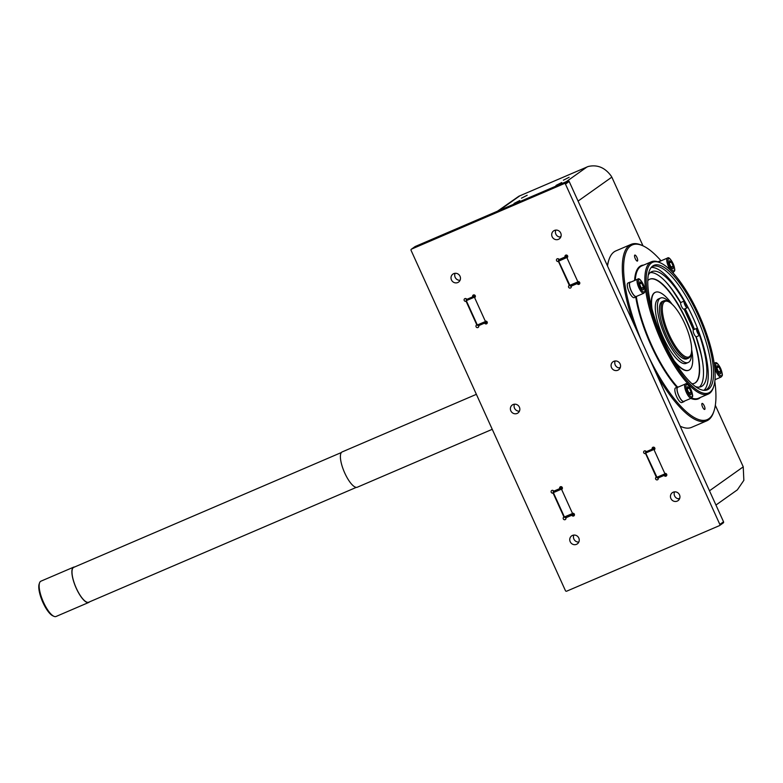 <?xml version="1.0" encoding="UTF-8"?>
<svg xmlns="http://www.w3.org/2000/svg" width="783" height="783" viewBox="0 0 783 783"><rect width="100%" height="100%" fill="white"/><g stroke="black" fill="none" stroke-linecap="round" stroke-linejoin="round"><path stroke-width="1.17" d="M574.34 514.157L572.158 515.703A1.439 1.37 -125.4 0 0 573.91 515.86A1.439 1.37 -125.4 0 0 573.039 513.266A0.959 0.91 -125.4 0 1 572.167 512.689L561.91 490.07A0.959 0.91 -125.4 0 1 562.057 489.052A1.439 1.37 -125.4 0 0 560.168 486.899A1.439 1.37 -125.4 0 0 559.61 488.044A0.959 0.91 -125.4 0 1 559.238 488.807L561.832 486.977M564.328 516.78L563.515 517.357A1.439 1.37 -125.4 0 0 565.395 519.511A1.439 1.37 -125.4 0 0 565.952 518.366A0.959 0.91 -125.4 0 1 566.324 517.602L567.998 516.418M559.238 488.807A0.959 0.91 -125.4 0 1 559.082 488.895L554.413 490.902A0.959 0.91 -125.4 0 1 553.405 490.706A1.439 1.37 -125.4 0 0 551.653 490.549A1.439 1.37 -125.4 0 0 552.534 493.143A0.959 0.91 -125.4 0 1 553.395 493.73L563.652 516.34A0.959 0.91 -125.4 0 1 563.515 517.357M487.183 322.009L485 323.555A1.439 1.37 -125.4 0 0 486.752 323.712A1.439 1.37 -125.4 0 0 485.871 321.128A0.959 0.91 -125.4 0 1 485.01 320.541L474.909 298.274A0.959 0.91 -125.4 0 1 475.046 297.256A1.439 1.37 -125.4 0 0 473.167 295.103A1.439 1.37 -125.4 0 0 472.609 296.248A0.959 0.91 -125.4 0 1 472.237 297.011L474.821 295.171M477.17 324.632L476.348 325.209A1.439 1.37 -125.4 0 0 478.237 327.372A1.439 1.37 -125.4 0 0 478.795 326.217A0.959 0.91 -125.4 0 1 479.167 325.454L480.096 324.798M472.237 297.011A0.959 0.91 -125.4 0 1 472.08 297.1L467.412 299.106A0.959 0.91 -125.4 0 1 466.404 298.91A1.439 1.37 -125.4 0 0 464.652 298.754A1.439 1.37 -125.4 0 0 465.523 301.347A0.959 0.91 -125.4 0 1 466.394 301.925L476.495 324.191A0.959 0.91 -125.4 0 1 476.348 325.209M691.418 352.702A35.059 10.835 -113.2 0 1 688.864 362.128A35.059 10.835 -113.2 0 1 688.237 362.49A35.059 10.835 -113.2 0 1 664.914 335.604A35.059 10.835 -113.2 0 1 659.952 298.401A35.059 10.835 -113.2 0 1 660.578 298.039A35.059 10.835 -113.2 0 1 669.827 302.434M688.237 362.49L686.133 363.39A35.059 10.835 -113.2 0 1 662.819 336.504A35.059 10.835 -113.2 0 1 657.857 299.302A35.059 10.835 -113.2 0 1 658.483 298.94L660.578 298.039M648.246 275.127A62.571 19.34 -113.2 0 1 650.663 272.259A62.571 19.34 -113.2 0 1 651.789 271.632A62.571 19.34 -113.2 0 1 684.039 301.112A3.837 1.184 66.8 0 0 685.066 305.341A3.837 1.184 66.8 0 0 687.366 307.739A3.837 1.184 66.8 0 0 687.435 307.709A3.837 1.184 66.8 0 0 687.582 307.533L687.836 307.044A67.211 20.769 66.8 0 0 686.701 304.881A67.211 20.769 66.8 0 0 685.409 302.522A67.211 20.769 66.8 0 0 651.231 267.453M684.039 301.112L680.681 302.551A3.837 1.184 66.8 0 0 681.709 306.779A3.837 1.184 66.8 0 0 684.009 309.187A3.837 1.184 66.8 0 0 684.078 309.148L693.435 329.8A3.837 1.184 -113.2 0 1 693.513 329.76A3.837 1.184 -113.2 0 1 693.591 329.731M680.681 302.551A62.571 19.34 66.8 0 0 650.223 272.611M699.346 387.105A62.571 19.34 66.8 0 0 696.224 336.827L699.581 335.388A62.571 19.34 -113.2 0 1 702.263 386.009A62.571 19.34 -113.2 0 1 701.137 386.645A62.571 19.34 -113.2 0 1 695.47 386.587M696.224 336.827A3.837 1.184 -113.2 0 1 693.807 333.431A3.837 1.184 -113.2 0 1 693.444 329.8M699.581 335.388A3.837 1.184 -113.2 0 1 697.164 331.992A3.837 1.184 -113.2 0 1 696.801 328.361A3.837 1.184 -113.2 0 1 696.87 328.322A3.837 1.184 -113.2 0 1 696.997 328.292L697.467 328.253A67.211 20.769 66.8 0 0 692.916 317.467A67.211 20.769 66.8 0 0 687.836 307.044M666.695 474.322L664.513 475.868A1.439 1.37 -125.4 0 0 666.264 476.025A1.439 1.37 -125.4 0 0 665.384 473.431A0.959 0.91 -125.4 0 1 664.522 472.854L654.422 450.587A0.959 0.91 -125.4 0 1 654.559 449.569A1.439 1.37 -125.4 0 0 652.679 447.406A1.439 1.37 -125.4 0 0 652.122 448.561A0.959 0.91 -125.4 0 1 651.593 449.413L646.915 451.419A0.959 0.91 -125.4 0 1 645.916 451.223A1.439 1.37 -125.4 0 0 644.164 451.067A1.439 1.37 -125.4 0 0 645.035 453.651A0.959 0.91 -125.4 0 1 645.906 454.238L656.007 476.504A0.959 0.91 -125.4 0 1 655.86 477.522A1.439 1.37 -125.4 0 0 657.74 479.676A1.439 1.37 -125.4 0 0 658.297 478.53A0.959 0.91 -125.4 0 1 658.669 477.767L659.609 477.111M579.684 282.526L577.511 284.072A1.439 1.37 -125.4 0 0 579.254 284.229A1.439 1.37 -125.4 0 0 578.383 281.635A0.959 0.91 -125.4 0 1 577.521 281.058L567.254 258.439A0.959 0.91 -125.4 0 1 567.401 257.421A1.439 1.37 -125.4 0 0 565.522 255.268A1.439 1.37 -125.4 0 0 564.964 256.413A0.959 0.91 -125.4 0 1 564.426 257.264L559.757 259.271A0.959 0.91 -125.4 0 1 558.749 259.075A1.439 1.37 -125.4 0 0 556.997 258.919A1.439 1.37 -125.4 0 0 557.878 261.512A0.959 0.91 -125.4 0 1 558.739 262.09L568.996 284.709A0.959 0.91 -125.4 0 1 568.859 285.726A1.439 1.37 -125.4 0 0 570.738 287.88A1.439 1.37 -125.4 0 0 571.296 286.735A0.959 0.91 -125.4 0 1 571.668 285.971L573.342 284.787M497.459 211.204L518.884 196.23L588.141 166.515C597.331 164.371 605.034 167.572 611.22 176.097L611.817 177.144A4.796 1.488 -113.2 0 1 612.189 177.907L643 245.842M563.408 180.188L569.133 177.271L563.408 180.188M555.999 185.444L561.724 182.527L555.999 185.444M514.049 203.443L519.765 200.526L514.049 203.443M521.458 198.187L527.174 195.27L521.458 198.187M414.921 246.704A0.959 0.91 54.6 0 1 415.215 246.498L567.939 180.961A0.959 0.91 54.6 0 1 569.172 181.48L723.541 521.791A0.959 0.91 54.6 0 1 723.101 523.024M573.861 535.083A4.894 4.649 -125.4 0 0 578.803 542.051M674.555 491.881A4.894 4.649 -125.4 0 0 679.497 498.849M455.119 273.306A4.894 4.649 -125.4 0 0 460.061 280.275M555.813 230.094A4.894 4.649 -125.4 0 0 560.755 237.063M519.432 411.163A4.894 4.649 54.6 0 1 514.49 404.194M620.126 367.951A4.894 4.649 54.6 0 1 615.184 360.992M719.401 525.657A0.959 0.91 -125.4 0 0 719.841 524.424L565.463 184.103A0.959 0.91 -125.4 0 0 564.23 183.594L411.515 249.121A0.959 0.91 -125.4 0 0 411.075 250.354L565.443 590.676A0.959 0.91 -125.4 0 0 566.677 591.185L719.401 525.657M572.461 535.435A4.894 4.649 -125.4 0 0 570.425 542.159A4.894 4.649 -125.4 0 0 577.316 543.882A4.894 4.649 -125.4 0 0 572.461 535.435M673.155 492.223A4.894 4.649 -125.4 0 0 671.119 498.947A4.894 4.649 -125.4 0 0 678.009 500.67A4.894 4.649 -125.4 0 0 673.155 492.223M453.719 273.649A4.894 4.649 -125.4 0 0 451.683 280.373A4.894 4.649 -125.4 0 0 458.564 282.095A4.894 4.649 -125.4 0 0 453.719 273.649M554.413 230.447A4.894 4.649 -125.4 0 0 552.377 237.171A4.894 4.649 -125.4 0 0 559.258 238.893A4.894 4.649 -125.4 0 0 554.413 230.447M513.09 404.547A4.894 4.649 54.6 0 1 517.945 412.984A4.894 4.649 54.6 0 1 511.054 411.271A4.894 4.649 54.6 0 1 513.09 404.547M613.784 361.335A4.894 4.649 54.6 0 1 618.639 369.782A4.894 4.649 54.6 0 1 611.748 368.059A4.894 4.649 54.6 0 1 613.784 361.335M485 323.555A0.959 0.91 -125.4 0 0 483.992 323.359L479.323 325.366A0.959 0.91 -125.4 0 0 479.167 325.454M572.158 515.703A0.959 0.91 -125.4 0 0 571.159 515.508L566.481 517.514A0.959 0.91 -125.4 0 0 566.324 517.602M664.513 475.868A0.959 0.91 -125.4 0 0 663.504 475.673L658.836 477.679A0.959 0.91 -125.4 0 0 658.669 477.767M577.511 284.072A0.959 0.91 -125.4 0 0 576.503 283.877L571.825 285.883A0.959 0.91 -125.4 0 0 571.668 285.971M475.173 295.563L474.537 296.013L474.889 297.511M485.577 321.069L486.351 322.107L486.977 321.676M562.263 487.525L561.617 487.985L561.891 489.306M572.735 513.217L573.44 514.079L574.008 513.677M573.42 514.088L565.042 517.68L564.416 516.976L572.813 513.374M554.09 490.97L553.229 491.587L553.375 492.634L564.416 516.976M477.963 325.708L486.351 322.107L477.963 325.708L477.336 325.004L485.724 321.402M466.805 299.145L466.296 300.662L477.336 325.004M715.946 505.045L737.351 489.855L743.85 480.351L743.233 466.854A4.796 1.488 -113.2 0 0 742.901 466.061L715.329 405.3M567.186 257.881L566.833 256.403L567.597 255.865M579.332 282.027L570.269 286.108L578.657 282.506L577.883 281.489M654.343 450.029L653.922 448.375L654.666 447.847M665.716 474.478L657.348 478.08L665.736 474.478L664.894 473.284M665.736 474.478L666.47 473.96M607.539 266.063A96.006 29.666 -113.2 0 1 609.017 259.506L608.626 260.661A95.046 29.372 66.8 0 0 607.383 265.721M609.017 259.506A96.006 29.666 -113.2 0 1 615.83 250.912L631.059 244.384A96.006 29.666 -113.2 0 1 641.972 245.363L643.078 245.882A95.046 29.372 -113.2 0 1 661.048 260.808M657.348 478.08L645.681 453.024L645.525 451.977L646.288 451.439M570.269 286.108L558.592 261.052L558.445 260.005L559.385 259.339M714.82 381.556A95.046 29.372 -113.2 0 1 713.969 411.095L713.577 412.25A96.006 29.666 -113.2 0 1 706.775 420.843L691.546 427.371A96.006 29.666 -113.2 0 1 680.633 426.392A96.006 29.666 -113.2 0 1 680.173 426.167M706.775 420.843A96.006 29.666 -113.2 0 1 657.015 375.126M713.969 411.095A95.046 29.372 -113.2 0 1 648.882 357.195M641.923 341.858A95.046 29.372 -113.2 0 1 643.078 245.882M633.633 323.575A96.006 29.666 -113.2 0 1 631.059 244.384M702.057 403.451A3.269 1.008 66.8 0 0 702.517 406.915A3.269 1.008 66.8 0 0 704.69 409.421A3.269 1.008 66.8 0 0 704.749 409.392A3.269 1.008 66.8 0 0 704.279 405.927A3.269 1.008 66.8 0 0 702.116 403.421A3.269 1.008 66.8 0 0 702.057 403.451M637.45 261.042A3.269 1.008 66.8 0 0 636.99 257.578A3.269 1.008 66.8 0 0 634.817 255.082A3.269 1.008 66.8 0 0 634.759 255.111A3.269 1.008 66.8 0 0 635.228 258.576A3.269 1.008 66.8 0 0 637.391 261.082A3.269 1.008 66.8 0 0 637.45 261.042M681.983 402.472A7.967 2.466 -113.2 0 1 681.846 402.55A7.967 2.466 -113.2 0 1 676.541 396.443A7.967 2.466 -113.2 0 1 675.416 387.986A7.967 2.466 -113.2 0 1 675.563 387.908A7.967 2.466 -113.2 0 1 675.719 387.859M634.406 297.579A7.967 2.466 -113.2 0 1 634.259 297.657A7.967 2.466 -113.2 0 1 628.964 291.55A7.967 2.466 -113.2 0 1 627.839 283.094A7.967 2.466 -113.2 0 1 627.976 283.006A7.967 2.466 -113.2 0 1 628.132 282.966M660.725 263.01L659.609 262.491A72.007 22.247 66.8 0 0 651.427 261.757A72.007 22.247 66.8 0 0 661.302 341.065A72.007 22.247 66.8 0 0 708.214 394.103A72.007 22.247 66.8 0 0 713.323 387.663L713.714 386.499A71.047 21.953 66.8 0 0 698.935 314.6A71.047 21.953 66.8 0 0 660.725 263.01A71.047 21.953 66.8 0 0 662.389 340.536A71.047 21.953 66.8 0 0 713.714 386.499M663.24 339.93A67.72 20.926 -113.2 0 1 652.386 266.289A67.72 20.926 -113.2 0 1 698.084 315.206A67.72 20.926 -113.2 0 1 705.591 390.286A67.72 20.926 -113.2 0 1 663.24 339.93M651.681 266.944A67.211 20.769 -113.2 0 1 652.484 266.523A67.211 20.769 -113.2 0 1 696.273 316.029A67.211 20.769 -113.2 0 1 705.483 390.051A67.211 20.769 -113.2 0 1 704.631 390.345M686.701 304.881A1.918 0.597 -113.2 0 1 686.642 305.957A1.918 0.597 -113.2 0 1 686.603 305.977A1.918 0.597 -113.2 0 1 685.331 304.509A1.918 0.597 -113.2 0 1 685.056 302.473A1.918 0.597 -113.2 0 1 685.086 302.453A1.918 0.597 -113.2 0 1 685.409 302.522M699.17 333.597A1.918 0.597 66.8 0 0 699.317 333.186A67.211 20.769 66.8 0 0 698.358 330.592A1.918 0.597 66.8 0 0 697.624 330.083A1.918 0.597 66.8 0 0 697.859 332.139A1.918 0.597 66.8 0 0 699.141 333.617A1.918 0.597 66.8 0 0 699.17 333.597M698.358 330.592A67.211 20.769 66.8 0 0 697.467 328.253M703.946 390.326A67.211 20.769 66.8 0 0 699.317 333.186M694.462 329.349A69.129 21.366 66.8 0 0 689.931 318.612A69.129 21.366 -113.2 0 0 685.125 308.698M693.914 329.584A67.211 20.769 66.8 0 0 689.432 318.955A67.211 20.769 66.8 0 0 684.567 308.942M691.996 383.729A56.65 17.5 -113.2 0 0 694.482 383.279A56.65 17.5 -113.2 0 0 695.5 382.711A56.65 17.5 66.8 0 0 687.484 322.596A56.65 17.5 66.8 0 0 649.812 279.169A56.65 17.5 66.8 0 0 648.794 279.737A56.65 17.5 -113.2 0 0 647.766 280.657M694.335 383.337A56.65 17.5 66.8 0 0 695.206 382.828A56.65 17.5 66.8 0 0 687.288 322.958A56.65 17.5 66.8 0 0 649.665 279.237M655.283 292.333A42.39 13.096 66.8 0 0 655.136 292.392A42.39 13.096 66.8 0 0 654.373 292.822A42.39 13.096 66.8 0 0 651.466 306.907M675.514 362.96A42.39 13.096 66.8 0 0 688.57 370.3A42.39 13.096 66.8 0 0 688.717 370.232M674.378 361.12A42.39 13.096 -113.2 0 0 688.864 370.173A42.39 13.096 -113.2 0 0 689.617 369.752A42.39 13.096 66.8 0 0 691.663 349.717M672.196 304.333A42.39 13.096 66.8 0 0 655.43 292.274A42.39 13.096 66.8 0 0 654.666 292.695A42.39 13.096 -113.2 0 0 652.014 309.001M688.433 358.183L686.887 358.849A31.203 9.641 -113.2 0 1 666.548 335.878A31.203 9.641 -113.2 0 1 662.271 301.504L663.827 300.838A31.203 9.641 66.8 0 0 668.105 335.202A31.203 9.641 66.8 0 0 688.433 358.183A31.203 9.641 66.8 0 0 690.645 355.394L691.037 354.239A30.243 9.347 66.8 0 0 684.753 323.633A30.243 9.347 66.8 0 0 668.486 301.67A30.243 9.347 66.8 0 0 669.191 334.674A30.243 9.347 66.8 0 0 691.037 354.239M668.486 301.67L667.37 301.161A31.203 9.641 66.8 0 0 663.827 300.838M684.43 401.131A7.967 2.466 66.8 0 1 684.088 401.571A7.967 2.466 -113.2 0 1 683.941 401.65A7.967 2.466 -113.2 0 1 678.646 395.542A7.967 2.466 -113.2 0 1 677.51 387.086A7.967 2.466 66.8 0 1 677.657 387.008A7.967 2.466 66.8 0 1 678.372 387.008M677.775 387.272A7.683 2.378 66.8 0 0 678.822 395.728A7.683 2.378 66.8 0 0 683.833 401.385L691.379 398.146C692.495 396.413 693.816 397.617 690.958 389.464C688.394 384.639 686.515 382.828 685.321 384.032L677.775 387.272M691.095 392.038L689.265 388.006L687.366 386.694L687.288 389.415L689.118 393.438L691.017 394.759L691.095 392.038L688.903 392.978M687.308 388.848L689.265 388.006M636.853 296.228A7.967 2.466 66.8 0 1 636.501 296.679A7.967 2.466 -113.2 0 1 636.364 296.757A7.967 2.466 -113.2 0 1 631.059 290.65A7.967 2.466 -113.2 0 1 629.933 282.193A7.967 2.466 66.8 0 1 630.08 282.105A7.967 2.466 66.8 0 1 630.795 282.115M630.188 282.379A7.683 2.378 66.8 0 0 631.245 290.836A7.683 2.378 66.8 0 0 636.246 296.493L643.802 293.253C644.918 291.521 646.239 292.725 643.372 284.572C640.807 279.746 638.938 277.936 637.744 279.13L630.188 282.379M643.509 287.146L641.678 283.113L639.78 281.802L639.711 284.523L641.531 288.545L643.44 289.867L643.509 287.146L641.326 288.085M639.721 283.955L641.678 283.113M659.08 262.256A7.967 2.466 -113.2 0 1 659.619 261.131A7.967 2.466 66.8 0 1 659.766 261.052A7.967 2.466 66.8 0 1 660.48 261.052M672.685 272.533L673.488 272.19A7.683 2.378 66.8 0 1 668.476 266.533A7.683 2.378 -113.2 0 1 667.429 258.077L659.873 261.316A7.683 2.378 66.8 0 0 659.247 262.334M673.194 266.083L671.364 262.051L669.465 260.739L669.396 263.46L671.217 267.483L673.126 268.804L673.194 266.083L671.011 267.023M669.406 262.892L671.364 262.051M720.781 370.976L718.951 366.953L717.052 365.632L716.974 368.353L718.804 372.385L720.703 373.697L720.781 370.976L718.588 371.915M716.993 367.795L718.951 366.953M492.253 429.309L357.293 487.222A19.203 5.931 -113.2 0 1 344.774 473.079A19.203 5.931 -113.2 0 1 342.142 451.928L476.377 394.329M356.334 487.369L88.675 602.225A18.958 5.863 -113.2 0 1 76.323 588.258A18.958 5.863 66.8 0 1 73.719 567.372L341.378 452.525M89.536 601.853A19.203 5.931 -113.2 0 1 88.773 602.44A19.203 5.931 -113.2 0 1 76.264 588.297A19.203 5.931 -113.2 0 1 73.631 567.156A19.203 5.931 -113.2 0 1 74.581 567M73.631 567.156L40.902 581.192A19.203 5.931 66.8 0 0 39.541 582.914A19.203 5.931 66.8 0 0 43.535 602.342A19.203 5.931 66.8 0 0 53.861 616.29A19.203 5.931 66.8 0 0 56.043 616.485L88.773 602.44M39.541 582.914L39.15 584.069A18.244 5.638 66.8 0 0 42.948 602.528A18.244 5.638 66.8 0 0 52.755 615.781L53.861 616.29M676.913 387.321A72.486 22.404 -113.2 0 1 651.172 345.606A72.486 22.404 -113.2 0 1 651.113 345.479A72.486 22.404 -113.2 0 1 635.737 297.021M677.54 387.056A72.007 22.247 -113.2 0 1 651.71 345.342A72.007 22.247 -113.2 0 1 651.652 345.205A72.007 22.247 -113.2 0 1 636.334 296.767M656.565 477.023L655.86 477.522M569.564 285.227L568.859 285.726M566.285 181.676L587.113 166.896M519.99 195.701L499.153 210.48M719.841 524.424L723.541 521.791M411.515 249.121L415.215 246.498M564.23 183.594L567.939 180.961M565.463 184.103L569.172 181.48M709.486 490.794L743.233 466.854M611.817 177.144L578.069 201.084M560.98 236.417L559.6 237.014M567.313 255.464L566.54 255.796L567.303 255.454M566.833 256.403L558.445 260.005M566.99 257.45L557.878 261.512M578.03 281.802L569.642 285.394M573.43 284.748L571.825 285.883M578.099 282.741L576.503 283.877M566.784 255.111L564.964 256.413M620.361 367.315L618.971 367.912M653.922 448.375L651.799 449.285M646.689 451.478L645.525 451.977M654.069 449.422L645.681 453.024M665.11 473.774L656.722 477.366M659.687 477.072L658.836 477.679M664.366 475.066L663.504 475.673M653.942 447.259L652.122 448.561M645.74 453.161L645.035 453.651M679.732 498.203L678.342 498.8M634.602 280.48A72.486 22.404 -113.2 0 1 643.724 265.065M700.511 397.402A72.486 22.404 -113.2 0 1 690.763 398.41M708.214 394.103L698.563 398.244A72.007 22.247 -113.2 0 1 691.614 398.018M635.277 280.187A72.007 22.247 -113.2 0 1 641.776 265.897L651.427 261.757M702.889 363.919A65.195 20.143 66.8 0 0 695.852 336.621M693.356 329.878A65.195 20.143 66.8 0 0 683.98 309.197L687.366 307.739M680.623 303.05A65.195 20.143 66.8 0 0 665.971 281.997M685.321 384.032A7.683 2.378 -113.2 0 0 686.378 392.489A7.683 2.378 66.8 0 0 691.379 398.146M687.464 391.95A6.724 2.075 -113.2 0 1 686.417 384.619A6.724 2.075 -113.2 0 1 690.919 389.503A6.724 2.075 66.8 0 1 691.966 396.834A6.724 2.075 66.8 0 1 687.464 391.95M637.744 279.13A7.683 2.378 -113.2 0 0 638.791 287.596A7.683 2.378 66.8 0 0 643.802 293.253M639.877 287.058A6.724 2.075 -113.2 0 1 638.84 279.727A6.724 2.075 -113.2 0 1 643.342 284.601A6.724 2.075 66.8 0 1 644.38 291.942A6.724 2.075 66.8 0 1 639.877 287.058M673.488 272.19C674.603 270.458 675.925 271.662 673.057 263.509A6.724 2.075 66.8 0 1 674.065 270.879A6.724 2.075 66.8 0 1 669.563 265.995A6.724 2.075 -113.2 0 1 668.525 258.664A6.724 2.075 -113.2 0 1 673.028 263.548C670.502 258.684 668.623 256.873 667.429 258.077M714.762 367.814A7.683 2.378 -113.2 0 0 716.063 371.426A7.683 2.378 66.8 0 0 721.065 377.083L715.026 379.677M714.331 364.301A7.683 2.378 -113.2 0 1 715.006 362.969L714.184 363.322M717.15 370.888A6.724 2.075 -113.2 0 1 716.102 363.557A6.724 2.075 -113.2 0 1 720.605 368.441A6.724 2.075 66.8 0 1 721.652 375.771A6.724 2.075 66.8 0 1 717.15 370.888M466.139 299.615L467.177 299.165M472.286 296.972L474.537 296.013M466.296 300.662L474.684 297.06M474.439 294.956L472.609 296.248M466.345 300.77L465.523 301.347M480.175 324.759L479.323 325.366M484.853 322.753L483.992 323.359M553.229 491.587L561.617 487.985M553.375 492.634L561.763 489.032M561.44 486.752L559.61 488.044M553.346 492.566L552.534 493.143M568.086 516.379L566.481 517.514M572.755 514.372L571.159 515.508M723.257 522.936L719.557 525.559M415.059 246.586L411.359 249.219M564.592 257.176L567.176 255.336M651.75 449.325L654.334 447.484M693.513 329.76L696.87 328.322M671.119 288.115L680.633 302.845M695.989 336.719L701.548 355.971M681.846 402.55L683.941 401.65M675.563 387.908L677.657 387.008M634.259 297.657L636.364 296.757M627.976 283.006L630.08 282.105M657.945 261.825L659.766 261.052M721.065 377.083C722.18 375.351 723.502 376.554 720.644 368.401C718.08 363.576 716.2 361.766 715.006 362.969M573.44 514.079L565.042 517.68"/></g></svg>
